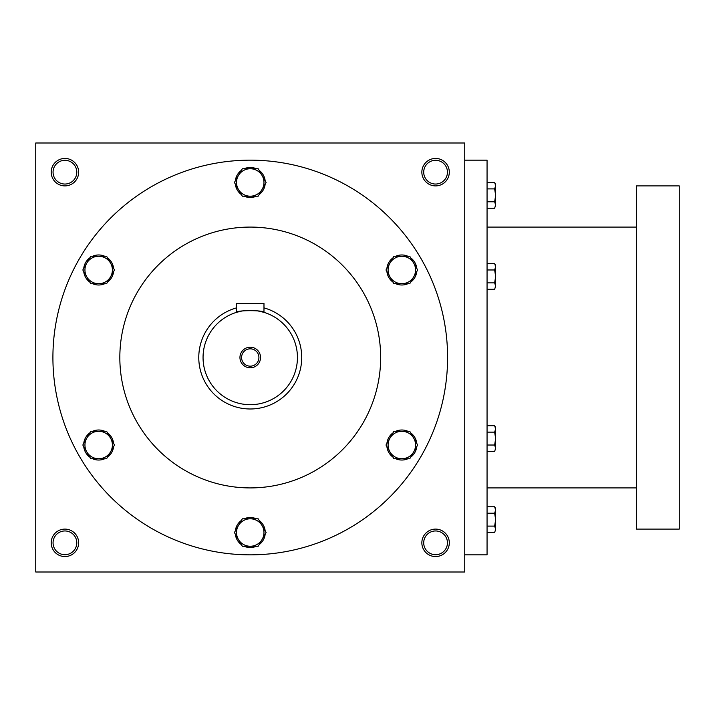 <?xml version="1.0" encoding="UTF-8"?>
<svg xmlns="http://www.w3.org/2000/svg" width="715" height="715" viewBox="0 0 715 715"><rect width="100%" height="100%" fill="white"/><g stroke="black" fill="none" stroke-linecap="round" stroke-linejoin="round"><path stroke-width="1.07" d="M76.791 542.828A11.869 11.869 0 0 0 58.988 532.55A11.869 11.869 0 0 0 58.988 553.106A11.869 11.869 0 0 0 76.791 542.828M78.65 542.828A13.728 13.728 0 0 0 58.058 530.941A13.728 13.728 0 0 0 58.058 554.715A13.728 13.728 0 0 0 78.65 542.828M449.306 172.172A13.728 13.728 0 0 0 428.714 160.285A13.728 13.728 0 0 0 428.714 184.059A13.728 13.728 0 0 0 449.306 172.172M447.447 172.172A11.869 11.869 0 0 0 429.644 161.894A11.869 11.869 0 0 0 429.644 182.45A11.869 11.869 0 0 0 447.447 172.172M78.65 172.172A13.728 13.728 0 0 0 58.058 160.285A13.728 13.728 0 0 0 58.058 184.059A13.728 13.728 0 0 0 78.65 172.172M76.791 172.172A11.869 11.869 0 0 0 58.988 161.894A11.869 11.869 0 0 0 58.988 182.45A11.869 11.869 0 0 0 76.791 172.172M464.75 572L35.75 572L35.75 143L464.75 143L464.75 572M449.306 542.828A13.728 13.728 0 0 0 428.714 530.941A13.728 13.728 0 0 0 428.714 554.715A13.728 13.728 0 0 0 449.306 542.828M119.834 357.5A130.416 130.416 0 0 1 315.458 244.557A130.416 130.416 0 0 1 315.458 470.443A130.416 130.416 0 0 1 119.834 357.5M52.91 357.5A197.34 197.34 0 0 1 348.92 186.597A197.34 197.34 0 0 1 348.92 528.403A197.34 197.34 0 0 1 52.91 357.5M447.447 542.828A11.869 11.869 0 0 0 429.644 532.55A11.869 11.869 0 0 0 429.644 553.106A11.869 11.869 0 0 0 447.447 542.828M464.75 160.16L487.058 160.16L487.058 554.84L464.75 554.84M636.35 185.9L636.35 529.1L679.25 529.1L679.25 185.9L636.35 185.9M494.646 201.782L495.638 195.338L494.646 188.894L495.638 185.677L494.646 182.459L495.638 184.184L495.638 204.999L494.646 201.782L487.058 201.782M494.646 208.217L495.638 204.999L494.646 208.217L487.058 208.217M494.646 182.459L487.058 182.459M494.646 188.894L487.058 188.894M494.646 282.863L495.638 276.419L494.646 269.975L495.638 266.758L494.646 263.54L495.638 265.265L495.638 286.08L494.646 282.863L487.058 282.863M494.646 289.298L495.638 286.08L494.646 289.298L487.058 289.298M494.646 263.54L487.058 263.54M494.646 269.975L487.058 269.975M494.646 445.025L495.638 438.581L494.646 432.137L495.638 428.92L494.646 425.702L495.638 427.427L495.638 448.242L494.646 445.025L487.058 445.025M494.646 451.46L495.638 448.242L494.646 451.46L487.058 451.46M494.646 425.702L487.058 425.702M494.646 432.137L487.058 432.137M494.646 526.106L495.638 519.662L494.646 513.218L495.638 510.001L494.646 506.783L495.638 508.508L495.638 529.323L494.646 526.106L487.058 526.106M494.646 532.541L495.638 529.323L494.646 532.541L487.058 532.541M494.646 506.783L487.058 506.783M494.646 513.218L487.058 513.218M258.178 168.74L266.105 182.468L262.137 189.332A13.728 13.728 0 0 0 250.25 168.74A13.728 13.728 0 0 0 238.363 189.332A13.728 13.728 0 0 0 262.137 189.332L258.178 196.196L242.322 196.196L234.395 182.468L242.322 168.74L258.178 168.74M241.402 170.34A15.015 15.015 0 0 0 235.324 180.868M256.336 168.74A15.015 15.015 0 0 0 244.164 168.74M265.176 180.868A15.015 15.015 0 0 0 259.098 170.34M259.098 194.596A15.015 15.015 0 0 0 265.176 184.068M244.164 196.196A15.015 15.015 0 0 0 256.336 196.196M235.324 184.068A15.015 15.015 0 0 0 241.402 194.596M409.758 256.256L417.685 269.984L413.717 276.848A13.728 13.728 0 0 0 401.83 256.256A13.728 13.728 0 0 0 389.943 276.848A13.728 13.728 0 0 0 413.717 276.848L409.758 283.712L393.902 283.712L385.984 269.984L393.902 256.256L409.758 256.256M392.982 257.856A15.015 15.015 0 0 0 386.904 268.384M407.916 256.256A15.015 15.015 0 0 0 395.753 256.256M416.765 268.384A15.015 15.015 0 0 0 410.678 257.856M410.678 282.112A15.015 15.015 0 0 0 416.765 271.584M395.753 283.712A15.015 15.015 0 0 0 407.916 283.712M386.904 271.584A15.015 15.015 0 0 0 392.982 282.112M409.758 431.288L417.685 445.016L413.717 451.88A13.728 13.728 0 0 0 401.83 431.288A13.728 13.728 0 0 0 389.943 451.88A13.728 13.728 0 0 0 413.717 451.88L409.758 458.744L393.902 458.744L385.984 445.016L393.902 431.288L409.758 431.288M392.982 432.888A15.015 15.015 0 0 0 386.904 443.416M407.916 431.288A15.015 15.015 0 0 0 395.753 431.288M416.765 443.416A15.015 15.015 0 0 0 410.678 432.888M410.678 457.144A15.015 15.015 0 0 0 416.765 446.616M395.753 458.744A15.015 15.015 0 0 0 407.916 458.744M386.904 446.616A15.015 15.015 0 0 0 392.982 457.144M258.178 518.804L266.105 532.532L262.137 539.396A13.728 13.728 0 0 0 250.25 518.804A13.728 13.728 0 0 0 238.363 539.396A13.728 13.728 0 0 0 262.137 539.396L258.178 546.26L242.322 546.26L234.395 532.532L242.322 518.804L258.178 518.804M241.402 520.404A15.015 15.015 0 0 0 235.324 530.932M256.336 518.804A15.015 15.015 0 0 0 244.164 518.804M265.176 530.932A15.015 15.015 0 0 0 259.098 520.404M259.098 544.66A15.015 15.015 0 0 0 265.176 534.132M244.164 546.26A15.015 15.015 0 0 0 256.336 546.26M235.324 534.132A15.015 15.015 0 0 0 241.402 544.66M106.598 431.288L114.516 445.016L110.557 451.88A13.728 13.728 0 0 0 98.67 431.288A13.728 13.728 0 0 0 86.783 451.88A13.728 13.728 0 0 0 110.557 451.88L106.598 458.744L90.742 458.744L82.815 445.016L90.742 431.288L106.598 431.288M89.822 432.888A15.015 15.015 0 0 0 83.735 443.416M104.748 431.288A15.015 15.015 0 0 0 92.584 431.288M113.596 443.416A15.015 15.015 0 0 0 107.518 432.888M107.518 457.144A15.015 15.015 0 0 0 113.596 446.616M92.584 458.744A15.015 15.015 0 0 0 104.748 458.744M83.735 446.616A15.015 15.015 0 0 0 89.822 457.144M106.598 256.256L114.516 269.984L110.557 276.848A13.728 13.728 0 0 0 98.67 256.256A13.728 13.728 0 0 0 86.783 276.848A13.728 13.728 0 0 0 110.557 276.848L106.598 283.712L90.742 283.712L82.815 269.984L90.742 256.256L106.598 256.256M89.822 257.856A15.015 15.015 0 0 0 83.735 268.384M104.748 256.256A15.015 15.015 0 0 0 92.584 256.256M113.596 268.384A15.015 15.015 0 0 0 107.518 257.856M107.518 282.112A15.015 15.015 0 0 0 113.596 271.584M92.584 283.712A15.015 15.015 0 0 0 104.748 283.712M83.735 271.584A15.015 15.015 0 0 0 89.822 282.112M258.919 357.5A8.669 8.669 0 0 0 245.915 349.993A8.669 8.669 0 0 0 245.915 365.007A8.669 8.669 0 0 0 258.919 357.5M236.522 303.446L263.978 303.446L263.978 312.348C264.836 310.122 235.682 310.122 236.522 312.348L236.522 303.446M236.522 307.888A51.48 51.48 0 0 0 254.88 408.774A51.48 51.48 0 0 0 263.978 307.888M236.522 312.348L240.544 311.32M242.6 310.936L244.262 310.694M245.236 310.578L247.542 310.39M250.25 310.31L252.922 310.382M255.434 310.596L256.238 310.694M257.936 310.945L263.978 312.348M297.44 357.5A47.19 47.19 0 0 0 226.655 316.629A47.19 47.19 0 0 0 226.655 398.371A47.19 47.19 0 0 0 297.44 357.5M260.546 357.5A10.296 10.296 0 0 0 245.102 348.58A10.296 10.296 0 0 0 245.102 366.42A10.296 10.296 0 0 0 260.546 357.5M636.35 227.084L487.058 227.084M636.35 487.916L487.058 487.916"/></g></svg>
